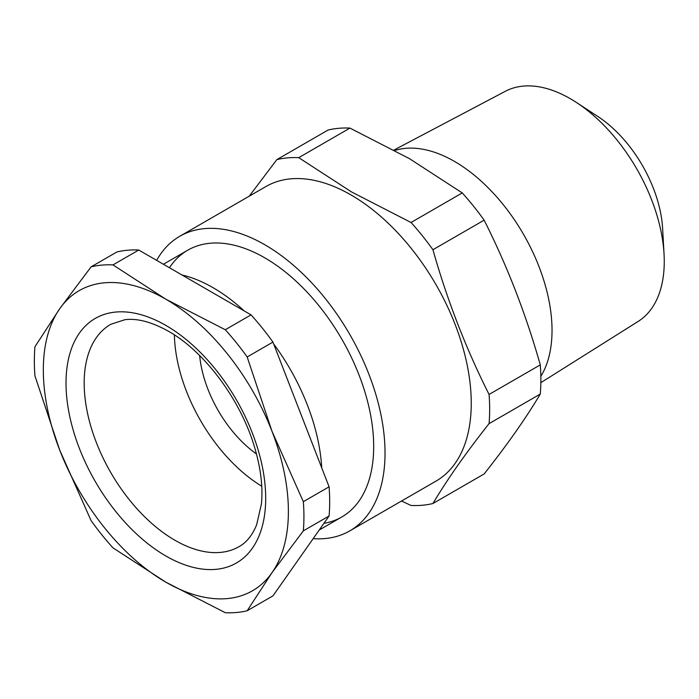 <?xml version="1.0" encoding="UTF-8"?>
<svg xmlns="http://www.w3.org/2000/svg" width="699" height="699" viewBox="0 0 699 699"><rect width="100%" height="100%" fill="white"/><g stroke="black" fill="none" stroke-linecap="round" stroke-linejoin="round"><path stroke-width="1.05" d="M169.429 267.743A154.033 88.93 60 0 1 264.772 257.826L264.772 257.826A154.033 88.93 60 0 1 373.685 446.469A154.033 88.93 60 0 1 323.925 523.341M156.655 260.36A170.075 98.192 60 0 1 179.73 236.306A170.075 98.192 60 0 1 264.772 244.729A170.075 98.192 60 0 1 375.879 394.594A170.075 98.192 60 0 1 349.806 530.882A170.075 98.192 60 0 1 313.161 538.658M179.73 236.306L265.961 186.519A170.075 98.192 60 0 1 350.994 194.942A170.075 98.192 60 0 1 462.1 344.817A170.075 98.192 60 0 1 436.027 481.095L349.806 530.882M401.532 501.017L411.038 505.464A190.609 110.049 -120 0 0 432.926 503.516C447.299 479.392 466.015 452.76 489.073 423.629A190.609 110.049 -120 0 0 489.073 394.446C466.015 348.714 447.299 300.474 432.926 249.726A190.609 110.049 -120 0 0 411.038 222.492L351.597 191.972L298.735 157.659L349.946 128.092L409.378 158.612L462.249 192.924A190.609 110.049 60 0 1 484.136 220.159C507.194 265.891 525.91 314.131 540.283 364.878A190.609 110.049 60 0 1 540.283 394.061C525.91 418.185 507.194 444.809 484.136 473.948L432.926 503.516M394.83 150.468A137.983 79.669 60 0 1 454.464 161.408A137.983 79.669 60 0 1 540.843 376.324M540.86 382.659L638.178 321.418A132.897 76.724 -120 0 0 664.05 254.139A132.897 76.724 -120 0 0 576.526 102.535A132.897 76.724 -120 0 0 570.288 98.69A132.897 76.724 -120 0 0 505.316 91.298L394.009 150.032M576.526 102.535L597.942 116.541A98.218 56.706 60 0 1 662.626 228.582L664.05 254.139M298.735 157.659A190.609 110.049 -120 0 0 276.848 159.617L328.058 130.049A190.609 110.049 60 0 1 349.946 128.092M489.073 423.629L540.283 394.061M489.073 394.446L540.283 364.878M432.926 249.726L484.136 220.159M411.038 222.492L462.249 192.924M276.848 159.617L249.228 196.174M199.652 355.573A91.429 52.783 -120 0 0 245.952 445.481A91.429 52.783 -120 0 0 256.481 453.992M174.392 334.908A126.589 73.08 -120 0 0 239.058 469.081A126.589 73.08 -120 0 0 261.741 486.198M321.723 467.841A154.033 88.93 -120 0 0 273.659 343.943M244.161 310.889A154.033 88.93 -120 0 0 213.055 287.682A154.033 88.93 -120 0 0 181.941 274.96M59.738 450.173A173.282 100.044 -120 0 0 165.855 582.18A173.282 100.044 -120 0 0 271.972 572.708A173.282 100.044 -120 0 0 271.972 431.222A173.282 100.044 -120 0 0 165.855 299.216A173.282 100.044 -120 0 0 59.738 308.687A173.282 100.044 -120 0 0 59.738 450.173L91.097 520.641A190.609 110.049 -120 0 0 112.985 547.867L165.855 582.18L225.288 612.708A190.609 110.049 -120 0 0 247.175 610.751L272.942 595.88L329.089 515.993A190.609 110.049 -120 0 0 329.089 486.81L272.942 342.091A190.609 110.049 -120 0 0 251.046 314.865L138.752 250.024A190.609 110.049 -120 0 0 116.864 251.981L91.097 266.852L59.738 308.687L34.95 346.739A190.609 110.049 -120 0 0 34.95 375.922L59.738 450.173M247.175 610.751L271.972 572.708L303.331 530.864A190.609 110.049 -120 0 0 303.331 501.681L329.089 486.81M303.331 530.864L329.089 515.993M303.331 501.681L271.972 431.222L247.175 356.962A190.609 110.049 -120 0 0 225.288 329.736L251.046 314.865M247.175 356.962L272.942 342.091M225.288 329.736L165.855 299.216L112.985 264.904A190.609 110.049 -120 0 0 91.097 266.852M112.985 264.904L138.752 250.024M165.855 325.411A141.189 81.521 60 0 1 265.699 498.343A141.189 81.521 60 0 1 165.855 555.985A141.189 81.521 60 0 1 66.021 383.061A141.189 81.521 60 0 1 165.855 325.411M174.933 540.266A128.354 74.111 -120 0 0 239.11 546.618C246.564 542.468 252.409 535.172 256.647 524.757L261.4 504.084C263.069 487.334 260.849 468.575 254.733 447.806C241.006 400.212 204.519 351.396 168.511 331.291C151.788 321.968 137.24 318.106 124.894 319.714L110.757 324.301A128.354 74.111 -120 0 0 91.08 427.15A128.354 74.111 -120 0 0 174.933 540.266M341.785 516.98L319.251 529.999M187.751 250.198L163.4 264.257"/></g></svg>
